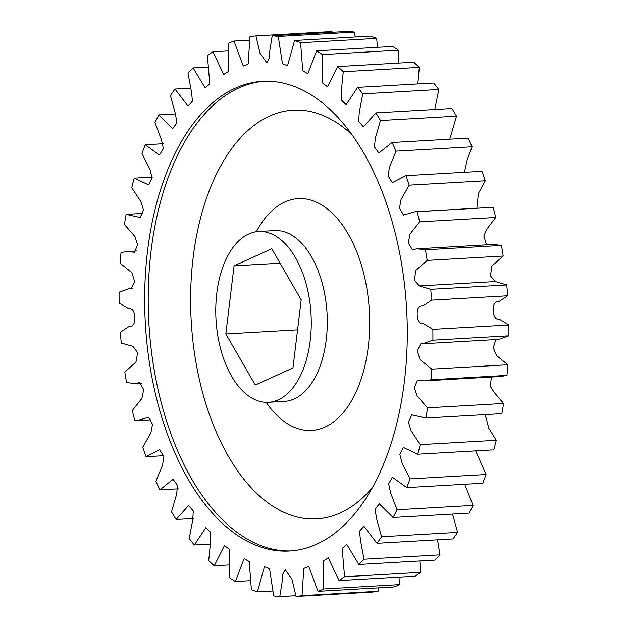 <?xml version="1.0" encoding="UTF-8"?>
<svg xmlns="http://www.w3.org/2000/svg" width="628" height="628" viewBox="0 0 628 628"><rect width="100%" height="100%" fill="white"/><g stroke="black" fill="none" stroke-linecap="round" stroke-linejoin="round"><path stroke-width="0.94" d="M404.44 381.22A235.225 130.852 -93.3 0 0 262.504 81.35A235.225 130.852 -93.3 0 0 147.525 251.145A235.225 130.852 -93.3 0 0 289.469 551.015A235.225 130.852 -93.3 0 0 404.44 381.22M310.224 340.549A85.534 47.587 86.7 0 1 268.415 402.297A85.534 47.587 86.7 0 1 216.801 293.245A85.534 47.587 86.7 0 1 258.61 231.504A85.534 47.587 86.7 0 1 310.224 340.549M332.204 32.318L331.969 31.549L255.941 35.914L260 53.145L266.845 62.808L269.42 57.807L269.867 50.224L272.222 35.765A281.046 156.341 86.7 0 1 278.29 36.487L282.427 63.726L287.546 65.665L294.587 40.498A281.046 156.341 86.7 0 1 300.6 42.751L302.735 70.815L307.846 73.719L316.575 50.837A281.046 156.341 86.7 0 1 322.399 54.581L322.478 82.975L327.526 86.797L337.731 66.576A281.046 156.341 86.7 0 1 343.265 71.733L341.373 90.746L341.255 99.938L346.161 104.633L357.63 87.402A281.046 156.341 86.7 0 1 362.749 93.862L359.263 112.286L358.674 121.377L363.392 126.856L375.874 112.883A281.046 156.341 86.7 0 1 380.474 120.521L375.395 137.948L374.39 146.866L378.88 153.036L392.076 142.509A281.046 156.341 86.7 0 1 396.072 151.16L389.446 167.197L388.08 175.926L392.327 182.638L405.924 175.659A281.046 156.341 86.7 0 1 409.22 185.158L401.088 199.429L399.463 208.056L403.521 215.082L415.006 211.73L417.118 211.675A281.046 156.341 86.7 0 1 419.661 221.825L410.053 234.016L408.286 242.761L412.345 249.732L417.141 248.829L425.439 249.818A281.046 156.341 86.7 0 1 427.181 260.416L415.822 270.409L414.401 280.261L419.323 285.936L430.722 289.32A281.046 156.341 86.7 0 1 431.617 300.137L422.832 305.969C418.868 305.64 416.992 308.615 417.212 314.887C417.526 321.159 419.653 324.095 423.586 323.695L432.857 329.355A281.046 156.341 86.7 0 1 432.888 340.188L422.597 343.767L420.799 343.759L417.306 350.848L420.069 359.656L431.797 369.131A281.046 156.341 86.7 0 1 430.957 379.752L424.724 380.866L417.557 380.081L414.362 387.547L417.078 395.946L427.558 407.831A281.046 156.341 86.7 0 1 425.878 418.012L411.78 414.865L408.483 422.228L411.002 430.651L420.242 444.655A281.046 156.341 86.7 0 1 417.746 454.209L403.396 447.489L399.84 454.476L402.077 463.072L409.99 478.874A281.046 156.341 86.7 0 1 406.732 487.595L392.492 477.311L388.622 483.725L390.506 492.556L397.006 509.771A281.046 156.341 86.7 0 1 393.05 517.488L379.257 503.758L375.089 509.465L376.549 518.493L381.557 536.736A281.046 156.341 86.7 0 1 376.988 543.283L363.934 526.288L359.499 531.202L360.488 540.347L363.957 559.21A281.046 156.341 86.7 0 1 358.871 564.462L346.829 544.445L342.181 548.487L344.576 576.732A281.046 156.341 86.7 0 1 339.065 580.578L328.279 557.876L323.483 560.992L323.789 588.954A281.046 156.341 86.7 0 1 317.972 591.317L308.686 566.291L303.787 568.434L302.029 595.619A281.046 156.341 86.7 0 1 296.031 596.451L291.973 579.22L285.128 569.557L282.545 574.557L282.105 582.14L279.743 596.6A281.046 156.341 86.7 0 1 273.675 595.878L269.545 568.638L264.427 566.699L257.378 591.874A281.046 156.341 86.7 0 1 251.373 589.621L249.238 561.55L244.119 558.645L235.398 581.528A281.046 156.341 86.7 0 1 229.565 577.791L229.487 549.398L224.447 545.567L214.242 565.789A281.046 156.341 86.7 0 1 208.708 560.631L210.6 541.619L210.718 532.426L205.811 527.732L194.335 544.963A281.046 156.341 86.7 0 1 189.216 538.502L192.71 520.078L193.298 510.988L188.581 505.509L176.099 519.482A281.046 156.341 86.7 0 1 171.491 511.844L176.57 494.417L177.575 485.499L173.093 479.329L159.889 489.856A281.046 156.341 86.7 0 1 155.901 481.205L162.526 465.175L163.884 456.438L159.638 449.726L146.049 456.705A281.046 156.341 86.7 0 1 142.744 447.207L150.877 432.935L152.51 424.308L148.451 417.282L136.959 420.634L134.855 420.689A281.046 156.341 86.7 0 1 132.304 410.539L141.92 398.348L143.679 389.603L139.62 382.633L134.832 383.535L126.526 382.546A281.046 156.341 86.7 0 1 124.791 371.949L135.954 362.097L137.626 352.677L133.073 346.405L121.243 343.045A281.046 156.341 86.7 0 1 120.356 332.228L129.132 326.395C133.105 326.725 134.973 323.75 134.761 317.478C134.447 311.205 132.32 308.269 128.379 308.67L119.116 303.01A281.046 156.341 86.7 0 1 119.084 292.177L129.376 288.597L131.173 288.605L134.659 281.517L131.896 272.709L120.176 263.234A281.046 156.341 86.7 0 1 121.008 252.613L127.249 251.498L134.416 252.283L137.611 244.818L134.894 236.418L124.407 224.541A281.046 156.341 86.7 0 1 126.087 214.352L140.193 217.5L143.49 210.137L140.962 201.714L131.731 187.709A281.046 156.341 86.7 0 1 134.219 178.156L148.569 184.875L152.133 177.897L149.896 169.293L141.983 153.491A281.046 156.341 86.7 0 1 145.241 144.77L159.473 155.053L163.343 148.64L161.467 139.809L154.967 122.593A281.046 156.341 86.7 0 1 158.915 114.877L172.716 128.607L176.884 122.9L175.424 113.872L170.416 95.629A281.046 156.341 86.7 0 1 174.977 89.082L188.039 106.077L192.466 101.163L191.477 92.018L188.008 73.154A281.046 156.341 86.7 0 1 193.102 67.91L205.144 87.92L209.783 83.877L207.397 55.633A281.046 156.341 86.7 0 1 212.908 51.786L223.694 74.497L228.49 71.372L228.184 43.41A281.046 156.341 86.7 0 1 233.993 41.048L243.287 66.073L248.178 63.938L249.936 36.746A281.046 156.341 86.7 0 1 255.941 35.914M355.291 37.013L354.325 32.122A281.046 156.341 -93.3 0 0 348.257 31.4L272.222 35.765M377.546 47.335L376.627 38.379A281.046 156.341 -93.3 0 0 370.622 36.126L294.587 40.498M398.56 63.09L398.435 50.209A281.046 156.341 -93.3 0 0 392.602 46.472L316.575 50.837M417.848 83.948L419.292 67.369A281.046 156.341 -93.3 0 0 413.758 62.211L337.731 66.576M434.772 109.508L438.784 89.498A281.046 156.341 -93.3 0 0 433.665 83.037L357.63 87.402M449.781 139.196L456.509 116.156A281.046 156.341 -93.3 0 0 451.901 108.518L375.874 112.883M464.414 172.3L467.256 159.559L472.099 146.795A281.046 156.341 -93.3 0 0 468.111 138.144L392.076 142.509M476.833 208.174L478.379 193.518L485.256 180.793A281.046 156.341 -93.3 0 0 481.951 171.295L405.924 175.659M486.567 244.841L483.835 236.034L486.896 228.992L495.696 217.461A281.046 156.341 -93.3 0 0 493.145 207.311L415.006 211.73M422.597 343.767L498.624 339.403L508.916 335.823A281.046 156.341 -93.3 0 0 508.884 324.99L499.621 319.33C495.68 319.731 493.553 316.795 493.239 310.522C493.027 304.25 494.895 301.275 498.868 301.605L507.644 295.772A281.046 156.341 -93.3 0 0 506.757 284.955L495.351 281.572L490.437 275.888L491.857 266.044L503.209 256.051A281.046 156.341 -93.3 0 0 501.474 245.454L493.168 244.465L417.141 248.829M424.724 380.866L500.752 376.502L506.992 375.387A281.046 156.341 -93.3 0 0 507.824 364.766L496.575 355.55L493.278 347.779L495.861 339.56M425.878 418.012L501.913 413.648A281.046 156.341 -93.3 0 0 503.593 403.459L494.189 392.39L490.146 386.181L491.52 377.036M417.746 454.209L493.781 449.844A281.046 156.341 -93.3 0 0 496.269 440.291L488.725 428.194L485.209 414.613M406.732 487.595L482.759 483.23A281.046 156.341 -93.3 0 0 486.017 474.509L475.671 450.888M393.05 517.488L469.085 513.123A281.046 156.341 -93.3 0 0 473.033 505.407L464.72 484.267M376.988 543.283L453.024 538.918A281.046 156.341 -93.3 0 0 457.584 532.371L452.553 514.073M358.871 564.462L434.898 560.09A281.046 156.341 -93.3 0 0 439.993 554.846L437.496 539.813M339.065 580.578L415.092 576.214A281.046 156.341 -93.3 0 0 420.603 572.367L419.802 560.961M317.972 591.317L394.007 586.952A281.046 156.341 -93.3 0 0 399.816 584.59L399.989 577.077M296.031 596.451L372.059 592.086A281.046 156.341 -93.3 0 0 378.064 591.254L378.464 587.839M146.049 456.705L163.586 455.7M159.889 489.856L178.219 488.804M176.099 519.482L193.228 518.493M194.335 544.963L210.152 544.052M214.242 565.789L229.44 564.91M235.398 581.528L250.454 580.665M257.378 591.874L272.709 590.987M279.743 596.6L295.796 595.682M302.029 595.619L378.064 591.254M323.789 588.954L399.816 584.59M344.576 576.732L420.603 572.367M363.957 559.21L439.993 554.846M381.557 536.736L457.584 532.371M397.006 509.771L473.033 505.407M409.99 478.874L486.017 474.509M420.242 444.655L496.269 440.291M427.558 407.831L503.593 403.459M506.992 375.387L430.957 379.752M431.797 369.131L507.824 364.766M508.916 335.823L432.888 340.188M432.857 329.355L508.884 324.99M507.644 295.772L431.617 300.137M430.722 289.32L506.757 284.955M503.209 256.051L427.181 260.416M425.439 249.818L501.474 245.454M495.696 217.461L419.661 221.825M417.118 211.675L493.145 207.311M485.256 180.793L409.22 185.158M472.099 146.795L396.072 151.16M456.509 116.156L380.474 120.521M438.784 89.498L362.749 93.862M419.292 67.369L343.265 71.733M398.435 50.209L322.399 54.581M376.627 38.379L300.6 42.751M354.325 32.122L278.29 36.487M249.536 40.161L233.993 41.048M228.011 50.923L212.908 51.786M208.198 67.039L193.102 67.91M190.504 88.187L174.977 89.082M175.448 113.927L158.915 114.877M163.28 143.733L145.241 144.77M152.329 177.112L134.219 178.156M142.792 213.387L126.087 214.352M234.071 265.84L271.759 248.774L301.204 299.831L292.962 367.953L255.274 385.019L225.829 333.963L234.071 265.84L280.08 263.203M297.57 329.841L225.829 333.963M291.243 550.897A235.225 130.852 86.7 0 1 151.073 250.941A235.225 130.852 86.7 0 1 264.278 81.263M352.033 134.745A204.673 113.856 -93.3 0 0 193.102 257.927A204.673 113.856 -93.3 0 0 242.761 477.822A204.673 113.856 -93.3 0 0 372.294 487.728M256.334 231.732A116.086 64.574 86.7 0 1 334.049 214.941A116.086 64.574 86.7 0 1 368.275 346.625A116.086 64.574 86.7 0 1 266.131 402.328M268.415 402.297L284.437 401.371A85.534 47.587 -93.3 0 0 326.246 339.63A85.534 47.587 -93.3 0 0 274.632 230.586L258.61 231.504M132.139 288.44L129.376 288.597M133.277 346.397L132.649 346.428M141.433 383.159L134.832 383.535M151.167 419.826L136.959 420.634M495.351 281.572L419.323 285.936M418.892 285.96L494.927 281.595M136.48 250.964L127.249 251.498"/></g></svg>
